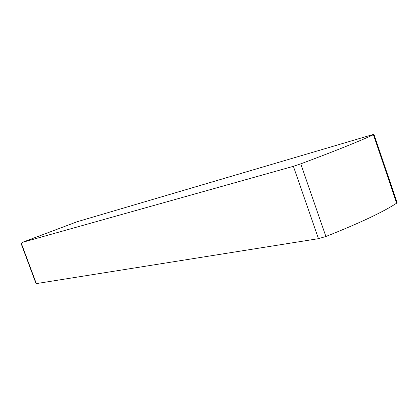 <?xml version="1.0" encoding="UTF-8"?>
<svg xmlns="http://www.w3.org/2000/svg" width="418" height="418" viewBox="0 0 418 418"><rect width="100%" height="100%" fill="white"/><g stroke="black" fill="none" stroke-linecap="round" stroke-linejoin="round"><path stroke-width="0.63" d="M371.999 134.836L373.964 134.397L373.431 134.716C358.926 141.456 334.698 151.17 300.746 163.856L293.389 166.317L22.123 242.44L77.064 221.759L371.999 134.836M20.9 242.978L36.042 283.592L36.335 283.603L318.474 238.668L325.883 236.494C359.386 223.212 382.972 212.109 396.635 203.179L397.095 202.667L373.964 134.397M373.431 134.716L396.635 203.179M293.389 166.317L318.474 238.668M325.883 236.494L300.746 163.856M36.335 283.603L21.166 242.926"/></g></svg>
